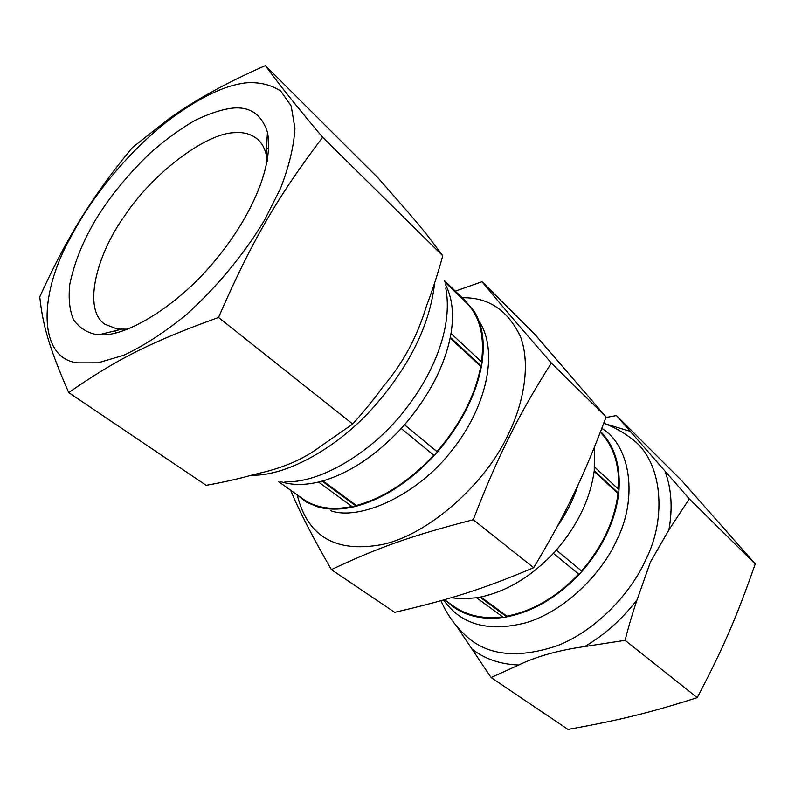 <?xml version="1.0" encoding="UTF-8"?>
<svg xmlns="http://www.w3.org/2000/svg" width="795" height="795" viewBox="0 0 795 795"><rect width="100%" height="100%" fill="white"/><g stroke="black" fill="none" stroke-linecap="round" stroke-linejoin="round"><path stroke-width="1.19" d="M594.422 447.158L594.243 470.72C590.377 498.664 577.736 525.127 556.321 550.13L553.39 553.36C530.712 577.061 506.256 591.649 480.011 597.144L476.553 597.751L503.394 617.397C483.827 620.011 467.202 616.552 453.538 607.042L446.631 601.249M502.639 616.85C483.509 619.216 467.261 615.737 453.895 606.416L444.455 599.698M476.553 597.751L463.406 598.814L451.003 597.79M553.39 553.36L579.138 574.487C556.937 597.611 532.829 611.733 506.822 616.841L506.902 616.165L480.816 596.985M578.7 574.129C556.649 597.075 532.72 611.087 506.902 616.165M503.394 617.397L506.822 616.841L480.011 597.144M594.243 470.72L618.659 493.337C617.149 506.574 613.233 519.97 606.943 533.534C600.553 547.079 592.245 559.68 582 571.327L556.341 550.1M600.593 431.566C614.356 445.657 620.497 465.045 619.007 489.72L618.659 493.337L618.013 493.466C614.525 520.864 602.391 546.692 581.592 570.939M618.013 493.466L594.153 471.385M579.138 574.487L582 571.327L556.321 550.13M600.305 432.291C613.69 446.144 619.722 465.105 618.411 489.163M619.007 489.72L594.63 467.053M755.25 563.933L681.812 480.727L616.443 415.556L689.295 498.892L755.25 563.933C736.786 616.771 723.321 648.094 697.215 697.642C648.899 713.075 618.609 720.35 567.998 729.422L491.091 677.549L456.569 626.102M689.295 498.892L668.923 529.877L650.399 562.105L637.113 599.718C632.979 611.762 628.954 625.297 625.049 640.333L697.215 697.642M605.899 417.534L616.443 415.556M625.049 640.333L584.713 646.544C558.488 650.27 536.486 656.431 518.688 665.027L491.091 677.549M557.186 526.608C566.716 512.944 573.722 498.962 578.184 484.652M450.169 338.084L480.776 366.425L481.462 366.227L482.098 362.371L451.013 333.473C454.154 313.637 452.206 297.161 445.17 284.044M481.522 361.844C484.741 335.679 479.683 315.983 466.337 302.746L444.803 281.927M464.032 300.52L464.499 300.013L474.208 311.243C482.356 324.638 484.99 341.681 482.098 362.371M444.574 280.744L464.499 300.013M404.516 424.808C428.743 396.377 444.007 367.23 450.308 337.368L481.462 366.227C475.718 395.711 461.04 424.291 437.429 451.977L404.516 424.808L401.217 428.495L434.209 455.565L437.429 451.977L437.031 451.6C460.484 424.103 475.072 395.711 480.776 366.425M404.546 424.769L437.031 451.6M322.929 480.876L356.389 505.481L356.249 506.206L322.094 481.114C349.422 473.154 375.797 455.615 401.217 428.495M356.389 505.481C383.329 498.147 409.127 481.392 433.782 455.217M296.177 494.152L306.284 502.092L318.258 507.051C328.415 509.804 339.892 509.804 352.692 507.061L356.249 506.206C383.389 498.823 409.375 481.939 434.209 455.565M280.854 481.7C291.864 485.248 304.415 485.357 318.517 482.038L352.692 507.061M278.707 481.72L303.104 499.091C315.873 507.985 332.161 510.46 351.966 506.524M322.631 137.287C277.604 196.931 252.194 240.16 218.516 317.463C149.599 342.297 114.281 360.741 68.728 392.621C48.902 347.196 42.791 324.996 39.75 296.883C49.797 274.822 59.565 255.443 69.036 238.739C85.92 208.449 107.067 178.03 132.487 147.472L167.924 119.548C192.937 101.253 225.412 83.256 265.361 65.578C278.866 84.081 291.755 100.409 322.631 137.287L442.755 255.761L431.586 240.915C425.087 232.13 414.453 219.35 399.686 202.596L378.142 178.001L265.361 65.578M246.877 82.779C224.617 85.045 197.905 98.063 166.741 121.834C125.451 154.498 90.531 199.018 70.516 237.586C37.405 296.257 38.995 359.28 77.93 362.868L97.994 362.838L123.662 355.305C143.309 346.133 163.959 332.777 185.613 315.267C217.651 286.588 245.417 252.184 264.397 220.364L280.486 188.485C288.943 166.811 293.762 146.827 294.955 128.512L291.189 106.013L280.695 90.958C270.916 84.767 259.647 82.034 246.877 82.779M267.249 161.385L266.216 154.608C264.685 148.267 261.992 143.299 258.146 139.711C251.876 134.285 244.164 131.94 235.042 132.676C206.432 132.646 152.729 173.111 124.477 216.091C96.523 254.708 82.471 309.205 104.791 324.181L117.412 329.08L127.766 329.17M231.524 108.229C249.59 106.103 261.565 114.102 267.438 132.228C273.937 164.227 252.581 214.68 217.045 258.176C179.004 305.678 125.034 337.875 99.127 334.685L95.171 334.288C86.039 332.181 78.785 327.222 73.388 319.411C69.493 309.901 68.29 298.195 69.791 284.282C74.492 261.734 83.674 239.295 97.328 216.965C111.32 194.705 129.247 173.121 151.11 152.193C165.797 139.443 180.316 128.899 194.686 120.572C208.459 113.854 220.742 109.74 231.524 108.229M68.728 392.621L206.153 485.328C222.103 482.476 236.363 479.335 248.944 475.907L260.472 472.946C284.57 467.41 304.714 458.467 320.882 446.134L352.712 424.033C364.607 410.786 374.842 398.156 383.409 386.151C402.876 363.444 417.226 336.742 426.458 306.045L427.342 303.69C432.738 289.549 437.876 273.569 442.755 255.761M480.21 322.999C498.853 354.252 485.218 408.511 452.633 449.483C417.753 495.623 359.449 521.053 330.75 510.748M352.712 424.033L218.516 317.463M331.396 569.637L394.708 612.349C449.692 599.539 482.227 589.383 533.674 567.709C549.812 540.888 563.168 516.343 573.752 494.063C584.504 471.803 595.276 446.124 606.088 417.017L535.035 334.576L482.018 281.728C501.834 305.757 517.903 324.688 551.352 363.037C534.956 388.785 520.944 413.37 509.317 436.803C497.6 460.027 485.586 487.673 473.254 519.731C410.667 535.86 377.029 548.053 331.396 569.637C312.594 537.082 299 510.609 290.612 490.197M533.674 567.709L473.254 519.731M606.088 417.017L551.352 363.037M297.33 495.315C307.526 536.436 335.49 552.903 381.222 544.714C428.267 535.423 485.238 483.559 507.379 436.216C524.104 403.303 530.712 363.881 520.496 336.802C507.916 310.219 488.478 297.211 462.163 297.757M455.306 291.129L482.018 281.728M628.149 436.097L631.399 438.512C662.066 460.186 667.442 516.382 646.057 559.173C630.952 593.477 595.733 630.753 557.365 645.679C518.241 658.757 488.031 655.726 466.735 636.586L463.763 633.834M668.923 529.877C672.749 508.383 671.537 489.124 665.306 472.121M629.531 431.168L604.031 423.427M471.197 648.432C484.066 658.757 499.896 664.282 518.688 665.027M584.713 646.544C604.727 634.817 622.197 619.206 637.113 599.718M443.62 599.937C460.901 624.681 488.269 632.303 525.724 622.813C563.595 611.832 601.517 574.596 616.741 540.123C637.471 499.598 631.588 446.482 601.815 428.376M318.517 482.038L322.094 481.114M251.767 475.152C283.219 476.463 333.483 451.123 371.513 409.514C408.829 367.727 429.876 325.533 434.656 282.921M445.766 288.088C452.832 324.847 435.59 371.802 403.353 412.048C369.287 455.197 316.589 484.115 284.938 481.551M450.308 337.368L451.013 333.473M603.733 423.318C613.7 426.925 622.922 431.983 631.399 438.512L628.02 436.008M463.654 633.714L466.735 636.586C455.475 626.41 446.879 614.446 440.937 600.702M167.924 119.548L166.741 121.834M69.036 238.739L70.516 237.586M116.497 332.757L114.152 331.038M268.72 149.649L266.593 147.661M120.91 329.398L99.127 334.685M266.216 154.608L267.438 132.228"/></g></svg>
